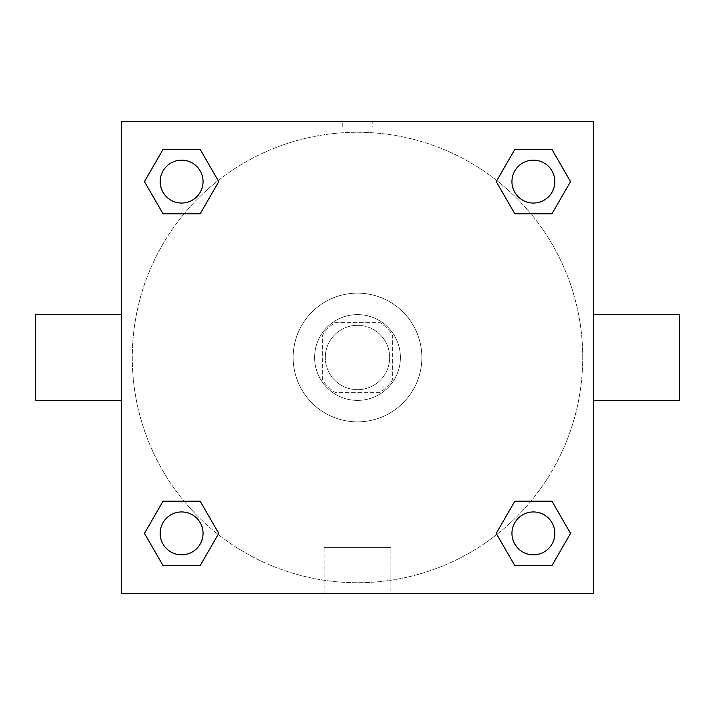 <?xml version="1.0" encoding="UTF-8"?>
<svg xmlns="http://www.w3.org/2000/svg" width="715" height="715" viewBox="0 0 715 715"><rect width="100%" height="100%" fill="white"/><g stroke="black" fill="none" stroke-linecap="round" stroke-linejoin="round"><path stroke-width="0.54" stroke-dasharray="3.58 2.68" d="M389.675 357.5A32.175 32.175 0 0 0 341.413 329.633A32.175 32.175 0 0 0 341.413 385.367A32.175 32.175 0 0 0 389.675 357.5A32.175 32.175 0 0 0 341.413 329.633A32.175 32.175 0 0 0 341.413 385.367A32.175 32.175 0 0 0 389.675 357.5M380.076 392.356L334.924 392.356A41.524 41.524 0 0 1 322.644 380.076L322.644 334.924A41.524 41.524 0 0 1 334.924 322.644L380.076 322.644A41.524 41.524 0 0 1 392.356 334.924L392.356 380.076A41.524 41.524 0 0 1 380.076 392.356L334.924 392.356A41.524 41.524 0 0 1 322.644 380.076L322.644 334.924A41.524 41.524 0 0 1 334.924 322.644L380.076 322.644A41.524 41.524 0 0 1 392.356 334.924L392.356 380.076A41.524 41.524 0 0 1 380.076 392.356M357.5 314.6A42.9 42.9 0 0 1 394.653 378.95A42.9 42.9 0 0 1 320.347 378.95A42.9 42.9 0 0 1 357.5 314.6A42.9 42.9 0 0 0 314.6 357.5A42.9 42.9 0 0 0 357.5 400.4A42.9 42.9 0 0 0 400.4 357.5A42.9 42.9 0 0 0 357.5 314.6M421.85 357.5A64.35 64.35 0 0 0 325.325 301.775A64.35 64.35 0 0 0 325.325 413.225A64.35 64.35 0 0 0 421.85 357.5A64.35 64.35 0 0 0 325.325 301.775A64.35 64.35 0 0 0 325.325 413.225A64.35 64.35 0 0 0 421.85 357.5M184.086 213.785L163.038 213.785L184.086 213.785L163.038 213.785L144.457 181.61L163.038 149.435L200.182 149.435L218.763 181.61L200.182 213.785M200.182 501.215L218.763 533.39L200.182 501.215L218.763 533.39L200.182 501.215L218.763 533.39L200.182 565.565L163.038 565.565L144.457 533.39L163.038 501.215L184.086 501.215M121.55 593.45L121.55 121.55L593.45 121.55L593.45 593.45L121.55 593.45L121.55 121.55L593.45 121.55L593.45 593.45L121.55 593.45L121.55 121.55L593.45 121.55L593.45 593.45L121.55 593.45M514.818 213.785L496.237 181.61L514.818 213.785L496.237 181.61L514.818 213.785L496.237 181.61L514.818 149.435L551.962 149.435L570.543 181.61L551.962 213.785L530.914 213.785M530.914 501.215L551.962 501.215L530.914 501.215L551.962 501.215L570.543 533.39L551.962 565.565L514.818 565.565L496.237 533.39L514.818 501.215M372.247 121.55L342.753 121.55L372.247 121.55L342.753 121.55L372.247 121.55L342.753 121.559L372.247 121.55L372.247 126.957L342.753 126.957L372.247 126.957M582.725 357.5A225.225 225.225 0 0 0 244.888 162.448A225.225 225.225 0 0 0 244.888 552.552A225.225 225.225 0 0 0 582.725 357.5A225.225 225.225 0 0 0 244.888 162.448A225.225 225.225 0 0 0 244.888 552.552A225.225 225.225 0 0 0 582.725 357.5M203.06 533.39A21.45 21.45 0 0 0 170.885 514.818A21.45 21.45 0 0 0 170.885 551.962A21.45 21.45 0 0 0 203.06 533.39A21.45 21.45 0 0 0 170.885 514.818A21.45 21.45 0 0 0 170.885 551.962A21.45 21.45 0 0 0 203.06 533.39A21.45 21.45 0 0 0 170.885 514.818A21.45 21.45 0 0 0 170.885 551.962A21.45 21.45 0 0 0 203.06 533.39A21.45 21.45 0 0 0 170.885 514.818A21.45 21.45 0 0 0 170.885 551.962A21.45 21.45 0 0 0 203.06 533.39A21.45 21.45 0 0 0 170.885 514.818A21.45 21.45 0 0 0 170.885 551.962A21.45 21.45 0 0 0 203.06 533.39M203.06 181.61A21.45 21.45 0 0 0 170.885 163.038A21.45 21.45 0 0 0 170.885 200.182A21.45 21.45 0 0 0 203.06 181.61A21.45 21.45 0 0 0 170.885 163.038A21.45 21.45 0 0 0 170.885 200.182A21.45 21.45 0 0 0 203.06 181.61A21.45 21.45 0 0 0 170.885 163.038A21.45 21.45 0 0 0 170.885 200.182A21.45 21.45 0 0 0 203.06 181.61A21.45 21.45 0 0 0 170.885 163.038A21.45 21.45 0 0 0 170.885 200.182A21.45 21.45 0 0 0 203.06 181.61A21.45 21.45 0 0 0 170.885 163.038A21.45 21.45 0 0 0 170.885 200.182A21.45 21.45 0 0 0 203.06 181.61M554.84 181.61A21.45 21.45 0 0 0 522.665 163.038A21.45 21.45 0 0 0 522.665 200.182A21.45 21.45 0 0 0 554.84 181.61A21.45 21.45 0 0 0 522.665 163.038A21.45 21.45 0 0 0 522.665 200.182A21.45 21.45 0 0 0 554.84 181.61A21.45 21.45 0 0 0 522.665 163.038A21.45 21.45 0 0 0 522.665 200.182A21.45 21.45 0 0 0 554.84 181.61A21.45 21.45 0 0 0 522.665 163.038A21.45 21.45 0 0 0 522.665 200.182A21.45 21.45 0 0 0 554.84 181.61A21.45 21.45 0 0 0 522.665 163.038A21.45 21.45 0 0 0 522.665 200.182A21.45 21.45 0 0 0 554.84 181.61M511.94 533.39A21.45 21.45 0 0 1 544.115 514.818A21.45 21.45 0 0 1 544.115 551.962A21.45 21.45 0 0 1 511.94 533.39A21.45 21.45 0 0 1 544.115 514.818A21.45 21.45 0 0 1 544.115 551.962A21.45 21.45 0 0 1 511.94 533.39M390.891 593.45L324.11 593.45L390.891 593.45L324.11 593.45L390.891 593.45L390.891 547.636L324.11 547.636L390.891 547.636L324.11 547.636L390.891 547.636L390.891 593.45M121.55 357.5L121.55 314.6L121.559 357.5M593.45 357.5L593.45 314.6L593.441 357.5M679.25 314.6L679.25 400.4M35.75 400.4L35.75 314.6M163.038 565.565L144.457 533.39L163.038 501.215L144.457 533.39L163.038 501.215L144.457 533.39L163.038 565.565L144.457 533.39L163.038 565.565L200.182 565.565L163.038 565.565M218.763 533.39L200.182 565.565L218.763 533.39M496.237 181.61L514.818 149.435L551.962 149.435L570.543 181.61L551.962 213.785L570.543 181.61L551.962 213.785L570.543 181.61L551.962 149.435L570.543 181.61L551.962 149.435L514.818 149.435L496.237 181.61M163.038 213.785L144.457 181.61L163.038 149.435L200.182 149.435L218.763 181.61L200.182 149.435L218.763 181.61L200.182 149.435L163.038 149.435L144.457 181.61L163.038 149.435L144.457 181.61L163.038 213.785M514.818 565.565L496.237 533.39L514.818 565.565L496.237 533.39L514.818 565.565L551.962 565.565L514.818 565.565M551.962 501.215L570.543 533.39L551.962 565.565L570.543 533.39L551.962 565.565L570.543 533.39L551.962 501.215M554.84 533.39A21.45 21.45 0 0 0 522.665 514.818A21.45 21.45 0 0 0 522.665 551.962A21.45 21.45 0 0 0 554.84 533.39A21.45 21.45 0 0 0 522.665 514.818A21.45 21.45 0 0 0 522.665 551.962A21.45 21.45 0 0 0 554.84 533.39A21.45 21.45 0 0 0 522.665 514.818A21.45 21.45 0 0 0 522.665 551.962A21.45 21.45 0 0 0 554.84 533.39M324.11 547.636L324.11 593.45L324.11 547.636M342.753 126.957L342.753 121.55"/><path stroke-width="1.07" d="M200.182 213.785L163.038 213.785L144.457 181.61L163.038 149.435L200.182 149.435L218.763 181.61L200.182 213.785L163.038 213.785L184.086 213.785M184.086 501.215L200.182 501.215L218.763 533.39L200.182 565.565L163.038 565.565L144.457 533.39L163.038 501.215L200.182 501.215M530.914 213.785L514.818 213.785L496.237 181.61L514.818 149.435L551.962 149.435L570.543 181.61L551.962 213.785L514.818 213.785M514.818 501.215L551.962 501.215L570.543 533.39L551.962 565.565L514.818 565.565L496.237 533.39L514.818 501.215L551.962 501.215L530.914 501.215M593.45 400.4L679.25 400.4L679.25 314.6L593.45 314.6M121.55 314.6L35.75 314.6L35.75 400.4L121.55 400.4M121.55 121.55L593.45 121.55L593.45 593.45L121.55 593.45L121.55 121.55M551.962 565.565L514.818 565.565L551.962 565.565M554.84 533.39A21.45 21.45 0 0 0 522.665 514.818A21.45 21.45 0 0 0 522.665 551.962A21.45 21.45 0 0 0 554.84 533.39M200.182 565.565L163.038 565.565L200.182 565.565M203.06 533.39A21.45 21.45 0 0 0 170.885 514.818A21.45 21.45 0 0 0 170.885 551.962A21.45 21.45 0 0 0 203.06 533.39M514.818 149.435L551.962 149.435L514.818 149.435M554.84 181.61A21.45 21.45 0 0 0 522.665 163.038A21.45 21.45 0 0 0 522.665 200.182A21.45 21.45 0 0 0 554.84 181.61M163.038 149.435L200.182 149.435L163.038 149.435M203.06 181.61A21.45 21.45 0 0 0 170.885 163.038A21.45 21.45 0 0 0 170.885 200.182A21.45 21.45 0 0 0 203.06 181.61"/></g></svg>

